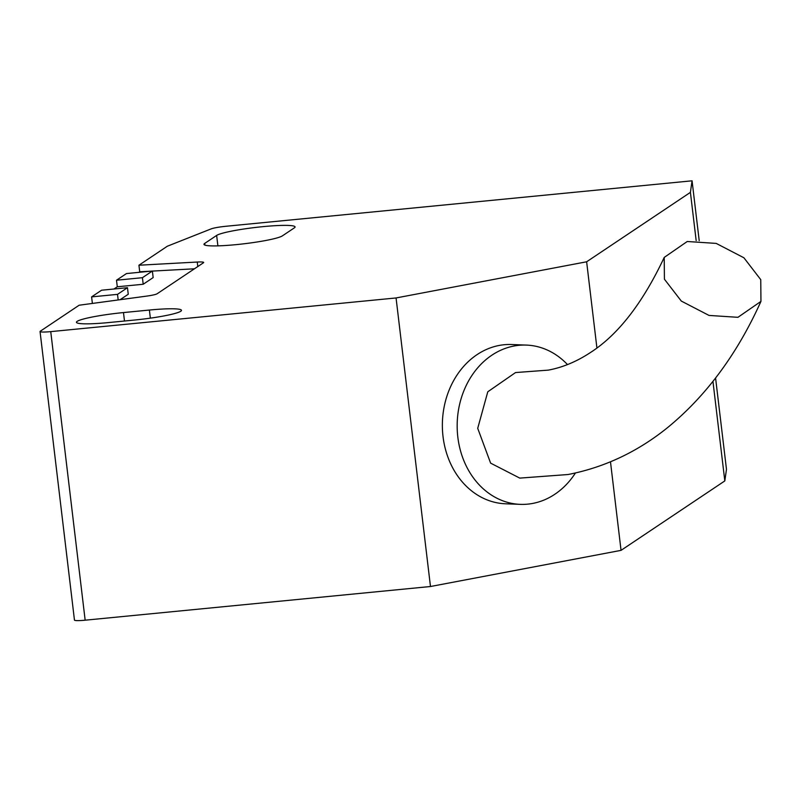 <?xml version="1.0" encoding="UTF-8"?>
<svg xmlns="http://www.w3.org/2000/svg" width="801" height="801" viewBox="0 0 801 801"><rect width="100%" height="100%" fill="white"/><g stroke="black" fill="none" stroke-linecap="round" stroke-linejoin="round"><path stroke-width="1.2" d="M150.358 318.147L149.386 310.047A39.85 4.165 173.2 0 1 181.477 310.327A39.85 4.165 173.2 0 1 180.776 311.259A39.85 4.165 173.2 0 1 134.438 320.05L108.535 322.573A39.85 4.165 173.2 0 1 76.445 322.292A39.85 4.165 173.2 0 1 123.484 312.57L124.485 321.021M575.428 472.99A79.689 66.173 -87.8 0 1 520.28 504.36A79.689 66.173 -87.8 0 1 457.832 437.156A79.689 66.173 -87.8 0 1 526.417 345.091A79.689 66.173 -87.8 0 1 567.478 364.575M520.28 504.36L505.481 503.789A79.689 66.173 -87.8 0 1 443.033 436.585A79.689 66.173 -87.8 0 1 511.629 344.52L526.417 345.091M737.931 317.316L709.015 315.424L681.311 301.076L664.419 279.199L664.219 257.421L687.238 241.501L716.204 243.404L743.909 257.782L760.75 279.639L760.95 301.396L737.931 317.316M760.95 301.396C737.26 353.972 706.102 396.074 667.473 427.694C637.546 451.814 604.405 467.424 568.049 474.522L519.779 478.107L490.623 463.138L477.716 428.325L487.779 391.789L515.544 372.555L548.244 370.132C562.642 367.479 576.79 361.561 590.707 352.36C618.272 334.568 642.772 302.918 664.219 257.421M40.05 331.534L74.463 620.104A13.287 1.392 -6.8 0 0 85.156 620.194L430.477 586.512L396.064 297.952L50.743 331.624A13.287 1.392 173.2 0 1 40.05 331.534A13.287 1.392 173.2 0 1 40.29 331.224L79.149 305.221L146.243 296.17A13.287 1.392 -6.8 0 0 157.106 293.777L203.444 262.778A13.287 1.392 -6.8 0 0 203.674 262.468A13.287 1.392 -6.8 0 0 197.256 262.037L138.933 265.221L139.714 271.779L150.978 271.169M715.583 378.032L726.477 469.376L724.815 480.92L621.045 550.357L430.477 586.512M282.403 235.854A39.85 4.165 173.2 0 1 240.04 244.235A39.85 4.165 173.2 0 1 203.985 244.365A39.85 4.165 173.2 0 1 204.686 243.434L216.64 235.434A39.85 4.165 173.2 0 1 259.013 227.053A39.85 4.165 173.2 0 1 295.068 226.923A39.85 4.165 173.2 0 1 294.357 227.854L282.403 235.854M113.952 289.021L117.296 286.778L116.505 280.22L126.478 273.562L152.38 271.028L153.161 277.587L143.199 284.255L117.296 286.778M138.863 272.35L139.714 271.779M138.933 265.221L167.329 246.227L211.124 228.896A13.287 1.392 173.2 0 1 225.942 226.272L692.064 180.806L690.412 192.36L586.632 261.787L396.064 297.952M92.385 303.439L91.604 296.891L101.567 290.222L127.469 287.699L128.25 294.257L120.12 299.694M621.045 550.357L610.482 461.797M596.915 347.964L586.632 261.787M724.815 480.92L712.95 381.406M696.169 240.61L690.412 192.36M699.203 240.64L692.064 180.806M149.386 310.047L123.484 312.57M152.38 271.028L142.418 277.697L143.199 284.255M142.418 277.697L116.505 280.22M152.39 271.088L194.443 268.796M127.469 287.699L117.507 294.368L91.604 296.891M118.178 299.964L117.507 294.368M204.686 243.434L204.886 245.096M216.64 235.434L217.892 245.867M50.743 331.624L85.156 620.194M197.797 266.553L197.256 262.037"/></g></svg>
